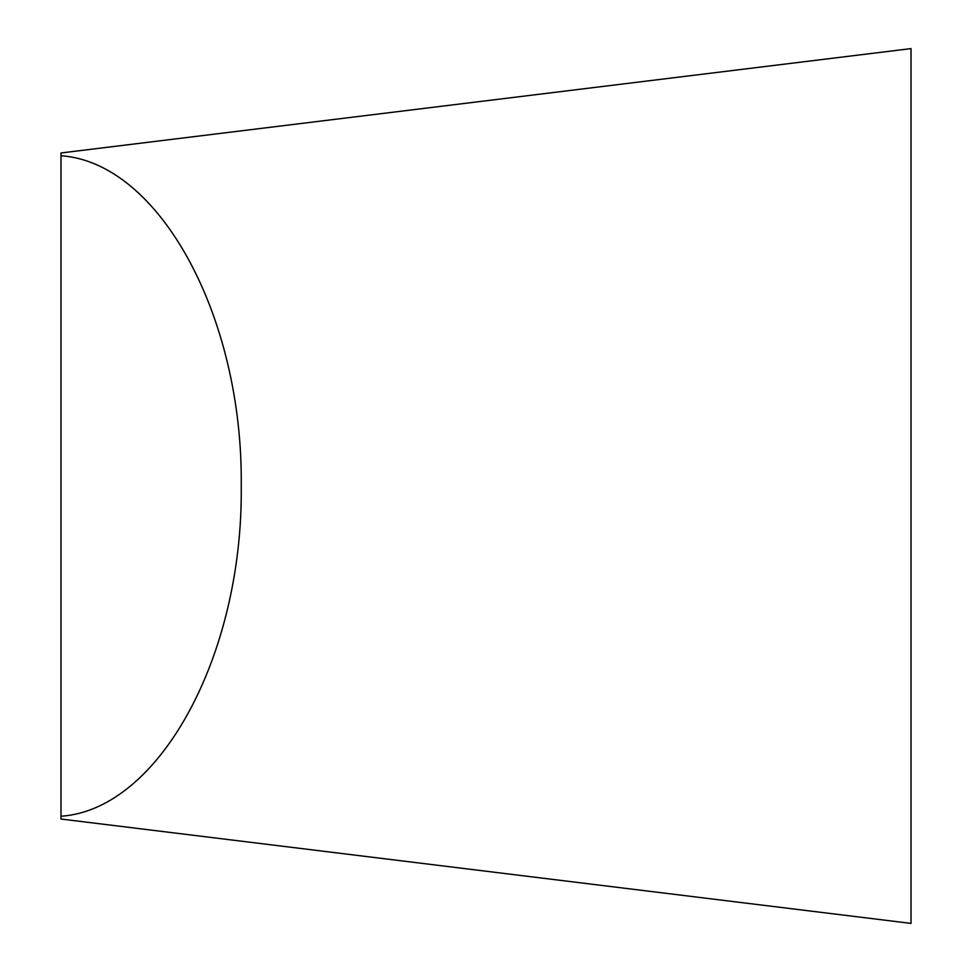 <?xml version="1.0" encoding="UTF-8"?>
<svg xmlns="http://www.w3.org/2000/svg" width="972" height="972" viewBox="0 0 972 972"><rect width="100%" height="100%" fill="white"/><g stroke="black" fill="none" stroke-linecap="round" stroke-linejoin="round"><path stroke-width="1.46" d="M60.993 816.249L60.993 819.032L911.007 923.4L911.007 48.6L60.993 152.969L60.993 816.249C159.201 809.518 243.121 655.772 241.25 486C243.121 316.228 159.201 162.482 60.993 155.751"/></g></svg>
